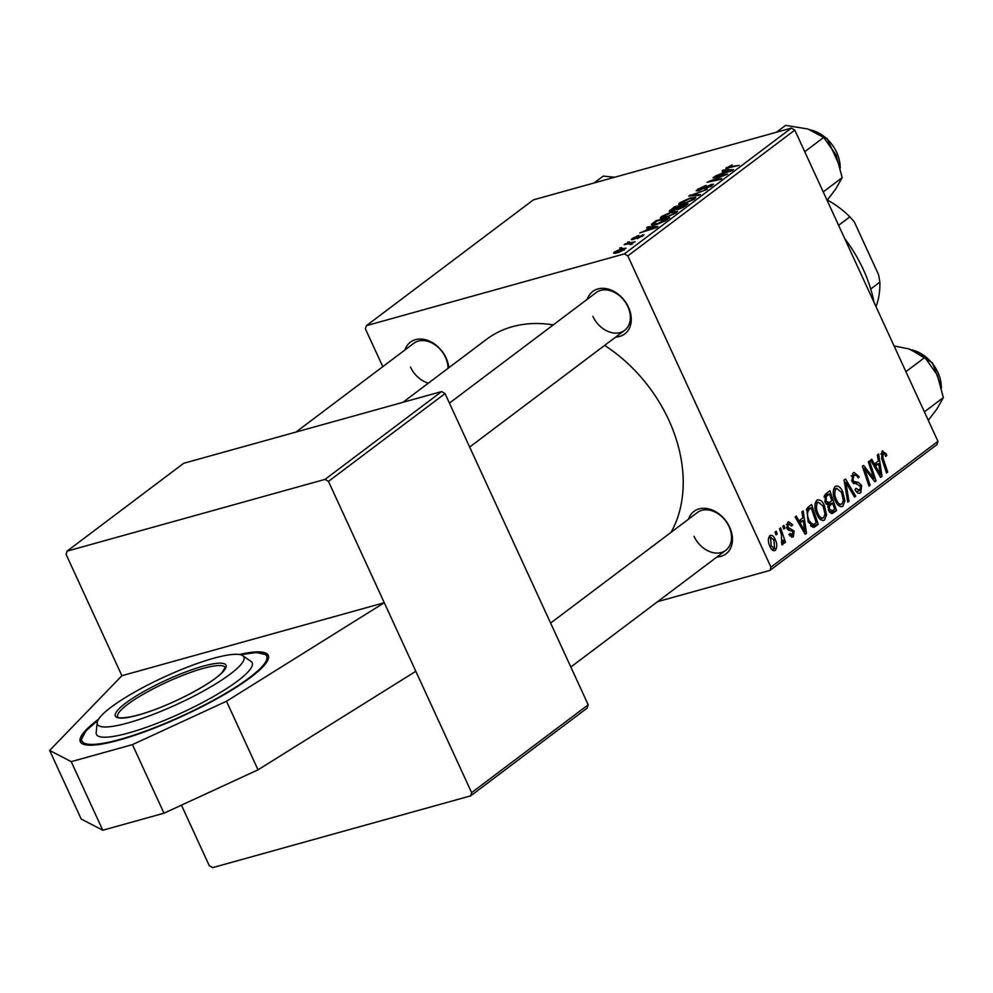 <?xml version="1.0" encoding="UTF-8"?>
<svg xmlns="http://www.w3.org/2000/svg" width="993" height="993" viewBox="0 0 993 993"><rect width="100%" height="100%" fill="white"/><g stroke="black" fill="none" stroke-linecap="round" stroke-linejoin="round"><path stroke-width="1.49" d="M98.53 719.28A103.446 19.388 -24.7 0 0 97.786 719.838A103.446 19.388 -24.7 0 0 80.334 741.771A103.446 19.388 -24.7 0 0 149.223 730.091A103.446 19.388 -24.7 0 0 250.832 677.263A103.446 19.388 -24.7 0 0 268.284 655.33A103.446 19.388 -24.7 0 0 239.363 654.499M404.958 349.97A26.6 19.81 53 0 1 424.148 339.42A26.6 19.81 53 0 1 446.105 357.927A26.6 19.81 53 0 1 448.811 367.733M410.506 367.075A23.646 17.613 -127 0 0 428.38 383.124M448.004 368.341A23.646 17.613 -127 0 0 445.497 357.343A23.646 17.613 -127 0 0 413.771 343.317L295.951 432.079M587.31 299.241A26.6 19.81 53 0 1 606.5 288.702A26.6 19.81 53 0 1 628.457 307.197A26.6 19.81 53 0 1 615.759 337.012M592.871 316.345A23.646 17.613 -127 0 0 624.585 330.371A23.646 17.613 -127 0 0 627.849 306.614A23.646 17.613 -127 0 0 596.135 292.6L449.432 403.108M688.484 519.215A26.6 19.81 53 0 1 707.674 508.664A26.6 19.81 53 0 1 729.632 527.159A26.6 19.81 53 0 1 716.934 556.986M694.045 536.319A23.646 17.613 -127 0 0 725.759 550.333A23.646 17.613 -127 0 0 729.023 526.588A23.646 17.613 -127 0 0 697.309 512.562L550.606 623.07M402.885 402.339L486.396 339.432A135.954 101.249 53 0 1 553.25 324.897M604.625 345.403A135.954 101.249 53 0 1 668.773 420.039A135.954 101.249 53 0 1 671.045 532.347M441.649 391.552L445.05 393.576L328.472 481.394L325.071 479.371L441.649 391.552L183.643 463.309L67.065 551.14L66.084 554.379L121.891 675.712L49.65 750.447L81.19 819.014L102.763 830.235L163.994 813.205L258.031 769.823L415.819 671.293L471.613 792.625L588.204 704.794L587.223 708.046L470.645 795.865L212.639 867.634L209.238 865.598L181.434 805.162M470.645 795.865L471.613 792.625M627.812 255.909L624.411 253.885L791.409 128.085L794.81 130.12L627.812 255.909L770.953 567.14L937.951 441.339L936.982 444.579L769.985 570.379L657.676 601.621M624.411 253.885L366.405 325.654L365.424 328.894L382.801 366.665M649.422 227.67L646.604 227.819L647.846 226.876L658.036 226.478L656.634 227.534L639.815 232.933L645.512 230.624L649.422 227.67L649.72 228.303M671.789 211.099L669.245 211.224L674.619 206.705L688.062 203.85L683.457 207.202L678.48 209.312L676.258 209.2L671.789 211.099L671.429 210.33L679.572 206.283L675.029 207.252L671.839 209.697M728.316 167.023L739.202 165.334L725.796 168.438L732.226 164.826L728.316 167.023L728.241 168.289M721.154 176.096L712.999 177.809L714.153 176.928L727.571 174.098L710.218 180.999L721.675 178.541L720.508 179.41L707.078 182.265L724.431 175.351L721.154 176.096M698.551 190.73L696.254 190.842L697.508 189.378L706.097 185.368L699.221 188.931L699.544 189.911L711.422 184.425L713.57 184.276L704.732 189.291L710.64 186.088L710.367 185.269L698.551 190.73M699.221 188.931L699.755 190.358M710.889 186.634L710.367 185.269M699.246 195.435L688.757 196.068L707.215 189.427L691.488 195.038L700.475 194.504L699.246 195.435M695.745 197.855L695.472 197.272L694.517 199.096L683.892 203.863L678.591 204.297L679.808 202.709L690.209 198.017L695.758 197.495M791.409 128.085L533.402 199.854L366.405 325.654M617.708 252.756L613.513 253.153L614.406 251.974L621.568 248.684L626.024 248.238L617.708 252.756M724.902 170.821L722.085 170.957L723.326 170.026L733.517 169.617L732.114 170.672L715.295 176.071L720.992 173.763L724.902 170.821L725.2 171.441M677.412 211.67L677.139 211.087L676.183 212.899L665.558 217.666L660.258 218.112L661.475 216.524L671.876 211.832L677.437 211.31M652.053 225.15L651.619 224.207L656.286 220.52L669.729 217.666L665.384 220.856L656.882 224.368C652.91 225.51 651.16 225.448 651.619 224.207L651.383 224.865M632.305 238.494L638.809 235.378L633.646 238.146L633.844 238.804L644.035 234.77L637.171 238.692L641.503 235.651L632.826 239.636L631.238 239.685L632.305 238.494L632.826 239.636M633.646 238.146L634.043 239.226M642.024 236.57L641.503 235.651M629.425 241.796L627.502 242.205L629.425 241.796M621.692 247.617L619.769 248.027L621.692 247.617M631.25 244.464L628.06 243.906L624.187 244.7L625.354 243.831L635.123 241.746L631.958 243.049L632.591 243.757L630.133 244.588L631.349 243.645L631.66 244.315M632.355 243.918L631.958 243.049L632.591 243.757M779.493 528.748L780.659 527.866L785.475 542.315L784.321 543.183L783.328 540.192L782.856 544.611L781.851 544.71L781.379 534.544L779.493 528.748M781.342 542.265L782.124 542.265M782.807 526.24L783.961 525.384L784.929 528.202L783.762 529.083L782.807 526.24M808.339 507.013L811.604 504.556L818.232 524.428L813.962 527.32L808.165 521.834L806.763 508.788L808.339 507.013M816.867 500.261C819.759 499.131 822.254 500.844 824.327 505.4L826.573 514.709L824.587 519.96C821.596 521.126 819.064 519.351 816.991 514.61C814.272 508.764 814.235 503.985 816.867 500.261L817.822 499.789M822.576 520.518L823.631 520.444M835.2 486.458C838.092 485.316 840.587 487.029 842.66 491.585L844.906 500.894L842.92 506.145C839.929 507.324 837.397 505.536 835.324 500.795C832.606 494.948 832.568 490.17 835.2 486.458L836.156 485.974M840.91 506.703L841.965 506.629M858.672 493.273L860.794 492.677C858.709 493.98 856.81 493 855.11 489.76L855.991 488.295L859.839 490.492L860.534 486.433L851.932 481.158L852.9 473.127L854.154 472.469L859.193 476.801L858.151 477.881L856.599 475.386L853.819 475.337L852.999 480.115L854.042 481.506L858.473 482.399L861.626 485.453L860.794 492.677L859.752 493.223M851.224 475.846L854.712 474.877L851.187 476.069M856.289 491.647L859.839 490.492M881.995 451.207L886.116 453.59L886.786 455.34L885.756 456.445L885.123 454.757L882.914 453.429L883 458.034L887.692 472.097L886.526 472.978L881.672 458.418L881.995 451.207L882.777 450.81M880.791 453.925L883.274 453.242L880.791 454.012M794.81 130.12L937.951 441.339M877.39 454.993L878.631 454.062L882.007 476.379L880.605 477.434L870.6 460.119L871.755 459.25L874.436 464.004L878.358 461.05L877.39 454.993M868.304 461.844L869.458 460.975L876.074 480.848L874.858 481.766L864.493 468.473L870.166 485.292L869.012 486.173L862.383 466.3L863.587 465.394L873.964 478.638L868.304 461.844M844.062 480.103L845.527 478.998L855.705 496.19L854.551 497.059L845.825 482.325L848.978 501.266L847.737 502.197L844.062 480.103M825.518 494.08L829.937 490.753L836.553 510.613L832.072 513.58L828.621 510.551L828.075 504.903L824.984 502.21L825.518 494.08M801.91 511.854L803.151 510.923L806.527 533.241L805.124 534.296L795.12 516.968L796.274 516.099L798.955 520.866L802.878 517.912L801.91 511.854M792.526 524.726L791.607 526.079L788.417 523.956L787.859 527.159L794.065 531.019L793.419 536.654L792.501 537.126L788.938 534.544L789.981 533.44L792.712 534.929L792.451 531.181L788.479 530.175L786.779 528.164L787.697 522.244L788.678 521.735L792.526 524.726L791.111 525.123M786.307 524.428L788.938 523.696L786.282 524.552M789.745 535.872L792.712 534.929M775.074 532.074L776.228 531.205L777.196 534.023L776.017 534.904L775.074 532.074M769.798 535.724C771.809 534.755 773.535 535.86 774.987 539.013C777.258 543.618 777.358 547.379 775.297 550.308C773.237 551.189 771.487 549.998 770.047 546.709C767.899 542.252 767.825 538.591 769.798 535.724L770.556 535.339M773.808 550.718L774.59 550.668M325.071 479.371L67.065 551.14M328.472 481.394L384.279 602.726L121.891 675.712M415.819 671.293L384.279 602.726L226.491 701.257L132.454 744.626L163.994 813.205M445.05 393.576L588.204 704.794M769.985 570.379L770.953 567.14M880.27 476.863L882.007 476.379M873.07 464.389L874.436 464.004M879.711 470.31L878.718 463.681L875.59 466.04L880.53 474.766L879.711 470.31M873.505 465.134L878.718 463.681M879.264 475.126L880.53 474.766M874.237 466.412L875.59 466.04M884.676 453.987L886.116 453.59M885.495 455.7L886.786 455.34M886.364 472.469L887.692 472.097M874.485 481.295L876.074 480.848M863.227 468.833L864.493 468.473M864.953 474.009L866.318 473.636M868.838 485.664L870.166 485.292M869.173 474.728L870.762 474.282M872.636 479.011L873.964 478.638M857.828 477.174L859.193 476.801M851.659 480.488L852.999 480.115M852.354 481.977L854.042 481.506M853.707 483.728L858.473 482.399M860.211 485.85L861.626 485.453M855.321 488.966L856.177 488.717M854.265 496.587L855.705 496.19M844.497 482.697L845.825 482.325M847.65 501.639L848.978 501.266M841.282 491.969L842.66 491.585M843.243 501.353L844.906 500.894M843.355 500.162L841.468 492.367L836.739 488.357L836.106 488.68C834.232 491.771 834.381 495.581 836.565 500.137C838.042 503.476 839.842 504.754 841.965 503.96L843.355 500.162M838.154 505.176L841.965 503.96M835.2 500.522L836.565 500.137M833.512 489.4L836.106 488.68M829.825 512.487L836.553 510.613M834.629 509.173L832.556 502.979L829.18 506.554L829.738 509.608L832.655 510.65L834.629 509.173M826.834 504.568L832.556 502.979M829.341 511.867L832.655 510.65M828.385 509.98L829.738 509.608M827.715 506.951L829.18 506.554M831.786 500.658L829.54 493.943L826.313 496.512L826.151 501.403L829.354 502.483L831.786 500.658M824.525 495.346L829.54 493.943M825.891 503.724L829.354 502.483M824.798 501.775L826.151 501.403M824.066 497.133L826.313 496.512M822.949 505.785L824.327 505.4M824.91 515.168L826.573 514.709M825.022 513.964L823.135 506.169L818.406 502.16L817.773 502.483C815.898 505.574 816.047 509.397 818.232 513.952C819.709 517.291 821.509 518.557 823.631 517.775L825.022 513.964M819.821 518.979L823.631 517.775M816.867 514.324L818.232 513.952M815.179 503.215L817.773 502.483M804.789 533.725L806.527 533.241M797.59 521.238L798.955 520.866M804.231 527.171L803.238 520.543L800.11 522.901L805.05 531.627L804.231 527.171M798.024 521.995L803.238 520.543M803.784 531.975L805.05 531.627M798.757 523.274L800.11 522.901M811.219 526.377L818.232 524.428M816.296 522.976L811.207 507.758L809.742 508.863C806.924 511.631 806.8 515.702 809.369 521.077L813.317 524.962L810.561 525.719L816.296 522.976M806.651 509.024L811.207 507.758M808.004 521.462L809.369 521.077M806.341 509.806L809.742 508.863M791.247 525.359L792.637 524.974M786.518 527.519L787.859 527.159M787.002 528.599L788.628 528.139M792.637 531.416L794.065 531.019M791.558 537.176L793.419 536.654M783.589 528.574L784.929 528.202M775.856 534.395L777.196 534.023M784.147 542.687L785.475 542.315M782.658 540.378L783.328 540.192M773.609 539.398L774.987 539.013M774.577 548.583L773.944 540.08L770.568 537.399L771.189 545.852L774.577 548.583L771.747 549.452M769.836 546.224L771.189 545.852M768.532 537.97L770.928 537.213L768.557 537.871M615.039 253.339L614.406 251.974M623.889 250.211L624.225 249.082L624.547 249.789M619.073 252.334L623.691 249.789C624.547 248.734 623.517 248.635 620.6 249.504L615.797 251.589L615.772 253.215M615.797 251.589C615.039 252.607 616.057 252.706 618.862 251.887M680.652 204.558L679.808 202.709M693.399 198.277L688.993 198.898L680.701 203.379L685.207 202.944L692.754 199.568L693.399 198.277L694.045 199.432M690.669 195.944L690.222 194.963M691.873 195.882L691.488 195.038M698.178 190.83L697.508 189.378M712.068 185.852L711.422 184.425M727.075 168.512L726.591 167.469M723.723 170.87L723.326 170.026M729.085 170.672L726.069 170.796L722.941 173.142L731.295 170.498L729.085 170.672M670.809 211.335L670.213 210.032M674.917 207.338L674.619 206.705M685.331 205.067L681.148 205.948L678.045 208.58L685.331 205.067L685.629 205.688M678.393 209.337L678.045 208.58M679.87 206.916L679.572 206.283M677.772 209.486L677.139 208.12M662.319 218.373L661.475 216.524M675.066 212.092L670.66 212.713L662.368 217.182L666.874 216.759L674.433 213.371L675.066 212.092L675.712 213.247M648.243 227.732L647.846 226.876M653.605 227.534L650.589 227.645L647.461 230.004L655.814 227.347L653.605 227.534M653.977 225.039L653.022 222.978M656.584 221.154L656.286 220.52M666.998 218.87L656.708 221.054L653.543 223.959L658.123 223.475L666.998 218.87L667.296 219.503M642.905 235.974L642.397 234.857M258.031 769.823L226.491 701.257M102.763 830.235L71.223 761.656L132.454 744.626M49.65 750.447L71.223 761.656M97.252 722.308L96.16 732.809A85.708 16.062 -24.7 0 0 146.045 727.422A85.708 16.062 -24.7 0 0 224.133 690.172A85.708 16.062 -24.7 0 0 251.179 661.512L242.491 655.504A80.582 15.094 -24.7 0 0 197.247 663.498A80.582 15.094 -24.7 0 0 97.252 722.308A80.582 15.094 -24.7 0 0 144.097 717.778A80.582 15.094 -24.7 0 0 218.373 682.216A80.582 15.094 -24.7 0 0 242.491 655.504M874.051 302.393A124.125 92.436 -127 0 0 844.671 238.531M594.099 182.973L603.235 176.084L614.655 177.251M804.74 151.706L823.693 137.431L836.156 155.107L842.176 177.635L835.585 189.266L827.107 200.325M823.234 191.91L842.176 177.635M776.452 132.243L785.587 125.366L807.855 128.978L823.693 137.431M924.396 411.872L943.35 397.597L936.759 409.24L928.281 420.3M905.914 371.68L924.868 357.406L937.318 375.081L943.35 397.597M894.085 345.949L909.029 348.94L924.868 357.406M870.712 289L879.872 282.099L878.569 274.664L854.315 221.911L849.859 216.846A79.8 59.431 -127 0 0 827.33 200.04M838.601 225.324L849.859 216.846M876 306.626A79.8 59.431 -127 0 0 879.872 282.099M876.757 470.769L878.122 470.384M881.66 458.406L883 458.034M853.074 483.045L856.487 482.101M845.242 487.166L846.619 486.781M831.129 513.468L833.735 512.736M827.988 505.127L830.694 504.382M824.153 496.463L827.392 495.569M801.277 527.631L802.642 527.246M812.733 527.258L815.476 526.501M787.523 529.368L790.316 528.586M694.07 195.745L693.673 194.876M225.101 667.519A59.108 11.072 -24.7 0 0 190.892 672.311A59.108 11.072 -24.7 0 0 117.695 716.921L118.13 717.294C115.498 717.356 124.038 720.583 150.725 711.062C177.896 701.679 212.378 682.985 221.923 672.671L225.101 667.519M190.743 670.126A60.883 11.407 155.3 0 1 222.432 672.36A60.883 11.407 155.3 0 1 150.588 711.149A60.883 11.407 155.3 0 1 118.912 708.915A60.883 11.407 155.3 0 1 190.743 670.126M97.922 720.372A101.671 19.053 -24.7 0 0 140.783 732.797A101.671 19.053 -24.7 0 0 251.688 675.972A101.671 19.053 -24.7 0 0 240.579 654.747M840.152 166.675A32.508 24.204 -127 0 0 826.809 138.809A32.508 24.204 -127 0 0 810.76 129.996M941.314 386.637A32.508 24.204 -127 0 0 911.934 349.958M836.739 488.357L833.549 489.239M818.406 502.16L815.216 503.054M680.701 203.379L681.21 204.484M698.315 189.948L698.662 190.706M711.447 185.194L711.82 186.026M662.368 217.182L662.877 218.286M653.543 223.959L654.027 225.026M633.025 238.841L633.311 239.487M268.532 656.075L267.564 655.008L256.268 652.513L240.418 654.71M97.997 720.21L85.994 730.836L80.557 740.989L80.743 742.454M624.585 330.371L469.664 447.073M840.413 167.78L827.231 138.61L809.394 129.5M570.826 667.035L725.759 550.333M910.569 349.462L932.452 362.867L941.587 387.742"/></g></svg>
